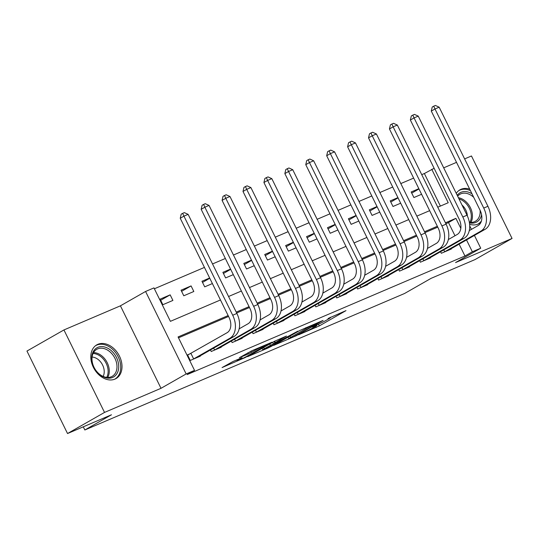 <?xml version="1.0" encoding="UTF-8"?>
<svg xmlns="http://www.w3.org/2000/svg" width="539" height="539" viewBox="0 0 539 539"><rect width="100%" height="100%" fill="white"/><g stroke="black" fill="none" stroke-linecap="round" stroke-linejoin="round"><path stroke-width="0.81" d="M298.626 334.807L319.31 325.92L345.998 310.619L328.029 318.515A7.815 0.451 153.8 0 1 330.394 317.714A7.815 0.451 153.8 0 1 328.642 318.926L326.459 320.166A7.815 0.451 153.8 0 1 316.555 325.064L312.128 327.099L314.527 326.223A7.815 0.451 153.8 0 1 316.892 325.428A7.815 0.451 153.8 0 1 315.133 326.634L312.957 327.874A7.815 0.451 153.8 0 1 303.053 332.772L298.626 334.807M114.962 379.099A19.411 14.149 60.3 0 0 116.026 378.573A19.411 14.149 60.3 0 0 119.092 355.417A19.411 14.149 60.3 0 0 97.849 344.327A19.411 14.149 60.3 0 0 96.784 344.859A19.411 14.149 60.3 0 0 93.725 368.016A19.411 14.149 60.3 0 0 114.962 379.099M469.624 224.291A19.411 14.149 60.3 0 0 478.14 224.069A19.411 14.149 60.3 0 0 479.205 223.537A19.411 14.149 60.3 0 0 480.956 222.277M469.685 189.115A19.411 14.149 60.3 0 0 461.027 189.297A19.411 14.149 60.3 0 0 459.956 189.822A19.411 14.149 60.3 0 0 456.257 193.36M233.064 361.467L222.081 367.564L245.299 357.512L271.993 342.211L251.868 350.734L239.363 357.701L248.398 353.907L255.89 349.872A6.535 0.377 153.8 0 1 262.284 346.617A6.535 0.377 153.8 0 1 266.145 345.108A6.535 0.377 153.8 0 1 264.676 346.119L247.468 355.942A6.535 0.377 153.8 0 1 241.074 359.19A6.535 0.377 153.8 0 1 237.207 360.706A6.535 0.377 153.8 0 1 238.676 359.695L242.099 357.68L233.064 361.467M67.537 433.538L26.95 351.057L63.939 329.942L104.526 412.423L67.537 433.538L111.465 414.781L84.839 429.987L404.499 293.526L431.133 278.326L475.061 259.569L512.05 238.454L455.563 262.567L480.721 248.209L472.346 251.78L464.955 256.005L187.134 374.598L194.532 370.381L186.157 373.951L145.577 291.471L153.945 287.9L170.398 321.338L220.458 299.967M104.526 412.423L161.006 388.309L186.157 373.951M273.724 345.378L296.389 335.703L323.083 320.402L299.859 330.454L273.724 345.378M267.755 348.133L247.63 356.656L274.317 341.362L286.445 336.04L274.749 342.844L280.994 340.244L297.804 331.168L270.847 346.604L267.755 348.133L267.593 347.817M512.05 238.454L471.463 155.973L464.618 158.897M464.955 256.005L459.113 244.147M454.983 235.752L448.495 222.567L445.868 223.692M437.769 227.148L424.948 232.619M416.849 236.075L404.028 241.553M395.929 245.009L383.108 250.48M375.009 253.936L362.188 259.414M354.089 262.87L341.268 268.341M333.169 271.797L320.348 277.275M312.249 280.731L299.428 286.202M291.329 289.659L278.508 295.136M270.41 298.593L257.588 304.063M249.49 307.52L236.668 312.991M228.57 316.454L178.51 337.818M451.21 248.661L451.372 248.991L441.333 253.276L440.565 251.726M430.29 257.588L430.452 257.918L420.413 262.203L419.645 260.654M409.37 266.522L409.532 266.852L399.493 271.137L398.725 269.588M388.451 275.449L388.612 275.779L378.573 280.064L377.805 278.515M367.531 284.383L367.692 284.713L357.653 288.998L356.885 287.449M346.611 293.31L346.772 293.64L336.734 297.926L335.965 296.376M325.691 302.244L325.852 302.574L315.807 306.859L315.046 305.303M304.771 311.171L304.933 311.502L294.887 315.787L294.126 314.237M283.851 320.105L284.013 320.435L273.967 324.721L273.206 323.164M262.931 329.033L263.093 329.363L253.047 333.648L252.286 332.098M242.011 337.966L242.173 338.29L232.127 342.582L231.366 341.025M221.091 346.894L221.253 347.224L211.207 351.509L210.446 349.959M190.274 353.705L187.545 354.871L190.287 360.443L200.333 356.151L200.171 355.828M440.383 206.08L424.368 173.524L421.734 174.649M413.635 178.106L400.814 183.577M392.715 187.033L379.894 192.511M371.795 195.967L358.974 201.438M350.876 204.894L338.054 210.372M329.956 213.828L317.134 219.299M309.036 222.755L296.214 228.226M288.116 231.689L275.294 237.16M267.196 240.616L254.374 246.087M246.276 249.55L233.454 255.021M225.356 258.477L212.534 263.948M204.436 267.411L154.376 288.776M418.85 188.69L411.169 191.972L413.912 197.543L421.592 194.269M397.93 197.624L390.243 200.906L392.985 206.477L400.672 203.196M377.004 206.552L369.323 209.833L372.065 215.405L379.752 212.13M356.084 215.485L348.403 218.76L351.145 224.339L358.826 221.057M335.164 224.413L327.483 227.694L330.225 233.266L337.906 229.985M314.244 233.347L306.563 236.621L309.305 242.2L316.986 238.918M293.324 242.274L285.643 245.555L288.385 251.127L296.066 247.846M272.404 251.208L264.723 254.482L267.465 260.061L275.146 256.78M251.484 260.135L243.803 263.416L246.545 268.988L254.226 265.707M230.564 269.069L222.883 272.343L225.625 277.922L233.306 274.641M209.644 277.996L201.963 281.277L204.705 286.849L212.386 283.568M191.082 285.919L181.043 290.204L183.786 295.776L193.824 291.491L191.082 285.919L181.596 291.336M170.162 294.853L160.123 299.138L162.866 304.71L172.904 300.425L170.162 294.853L160.676 300.263M83.275 426.814L84.839 429.987M161.006 388.309L120.419 305.829L63.939 329.942M120.419 305.829L145.577 291.471M424.368 173.524L434.124 168.296M456.52 162.354L443.698 167.831M228.132 315.571L178.072 336.942L194.532 370.381M460.825 228.361L455.893 218.342L445.436 222.809M437.338 226.265L424.516 231.743M416.418 235.199L403.596 240.67M395.498 244.127L382.677 249.604M374.578 253.06L361.757 258.531M353.658 261.988L340.837 267.459M332.738 270.922L319.917 276.392M311.811 279.849L298.997 285.32M290.892 288.783L278.077 294.254M269.972 297.71L257.15 303.181M249.052 306.644L236.23 312.115M472.346 251.78L466.511 239.922M469.725 225.868L471.443 229.371M474.421 235.408L480.721 248.209M437.756 207.205L448.219 202.738L431.766 169.3M228.556 296.511L241.378 291.033M249.476 287.577L262.298 282.106M270.396 278.65L283.218 273.179M291.316 269.716L304.137 264.245M312.236 260.788L325.057 255.318M333.156 251.854L345.977 246.384M354.076 242.927L366.897 237.456M374.996 233.993L387.817 228.523M395.916 225.066L408.737 219.595M416.836 216.132L429.657 210.661M448.495 222.567L455.893 218.342M418.978 188.96L411.722 193.103M398.058 197.887L390.802 202.031M377.138 206.821L369.882 210.965M356.218 215.748L348.962 219.892M335.298 224.682L328.042 228.826M314.378 233.609L307.122 237.753M293.459 242.543L286.202 246.68M272.539 251.47L265.282 255.614M251.619 260.404L244.362 264.541M230.699 269.332L223.442 273.475M209.779 278.265L202.523 282.402M293.526 336.841L318.637 322.672L316.117 323.602A7.815 0.451 153.8 0 0 306.213 328.494L290.534 337.448A7.815 0.451 153.8 0 0 288.776 338.654A7.815 0.451 153.8 0 0 291.141 337.859L293.526 336.841M264.299 348.746A6.535 0.377 153.8 0 0 262.83 349.757A6.535 0.377 153.8 0 0 266.69 348.248A6.535 0.377 153.8 0 0 273.084 344.994L279.701 341.16L273.455 343.754L264.299 348.746L263.659 347.446M448.643 250.157L485.06 229.338L480.876 231.123L444.062 252.111M469.28 230.604L478.133 225.551A12.444 8.489 -113.1 0 0 480.047 210.183L431.294 111.088L432.231 107.025L433.706 106.176L435.384 105.462L439.177 107.194L487.93 206.282A18.663 12.734 66.9 0 1 485.06 229.338M439.177 107.194L434.993 108.979L483.746 208.067A18.663 12.734 66.9 0 1 480.876 231.123M433.706 106.176L434.993 108.979L431.294 111.088M443.772 249.894L444.695 251.78M427.723 259.084L464.14 238.265L459.956 240.05L423.142 261.038M448.36 239.532L457.213 234.478A12.444 8.489 -113.1 0 0 459.127 219.11L410.368 120.022L411.311 115.952L412.786 115.11L414.464 114.396L418.251 116.121L467.01 215.216A18.663 12.734 66.9 0 1 464.14 238.265M418.251 116.121L414.067 117.906L462.826 217.001A18.663 12.734 66.9 0 1 459.956 240.05M412.786 115.11L414.067 117.906L410.368 120.022M422.852 258.828L423.775 260.708M406.804 268.018L443.22 247.199L439.036 248.984L402.222 269.972M427.44 248.466L436.294 243.412A12.444 8.489 -113.1 0 0 438.207 228.037L389.448 128.949L390.391 124.886L391.866 124.037L393.544 123.323L397.331 125.055L446.09 224.143A18.663 12.734 66.9 0 1 443.22 247.199M397.331 125.055L393.147 126.84L441.906 225.929A18.663 12.734 66.9 0 1 439.036 248.984M391.866 124.037L393.147 126.84L389.448 128.949M401.926 267.755L402.855 269.641M385.884 276.945L422.3 256.126L418.116 257.911L381.302 278.899M406.521 257.393L415.374 252.34A12.444 8.489 -113.1 0 0 417.287 236.971L368.528 137.883L369.471 133.813L370.947 132.971L372.624 132.257L376.411 133.982L425.17 233.07A18.663 12.734 66.9 0 1 422.3 256.126M376.411 133.982L372.227 135.767L420.986 234.863A18.663 12.734 66.9 0 1 418.116 257.911M370.947 132.971L372.227 135.767L368.528 137.883M381.006 276.689L381.935 278.569M364.964 285.879L401.38 265.06L397.196 266.845L360.382 287.833M385.601 266.327L394.454 261.274A12.444 8.489 -113.1 0 0 396.367 245.899L347.608 146.81L348.551 142.747L350.027 141.898L351.704 141.184L355.491 142.916L404.25 242.004A18.663 12.734 66.9 0 1 401.38 265.06M355.491 142.916L351.307 144.701L400.066 243.79A18.663 12.734 66.9 0 1 397.196 266.845M350.027 141.898L351.307 144.701L347.608 146.81M360.086 285.616L361.015 287.496M457.22 195.32A16.797 12.242 -119.7 0 1 471.989 193.797M469.348 222.277A15.557 11.339 60.3 0 0 475.371 221.286A15.557 11.339 60.3 0 0 480.148 210.877A15.557 11.339 60.3 0 0 480.108 210.298M473.741 197.355A15.557 11.339 60.3 0 0 459.949 194.269A15.557 11.339 60.3 0 0 457.651 196.196M461.997 205.029A12.249 8.927 -119.7 0 1 467.387 215.991A12.249 8.927 -119.7 0 1 467.387 216.011M477.736 224.231A19.289 14.061 60.3 0 0 477.958 224.109A19.289 14.061 60.3 0 0 481.455 220.862M470.446 190.665A19.289 14.061 60.3 0 0 458.837 190.611A19.289 14.061 60.3 0 0 458.615 190.739L458.837 190.611M481.583 214.771A16.797 12.242 -119.7 0 1 469.449 222.87M112.624 377.435A16.797 12.242 -119.7 0 1 93.927 367.214A16.797 12.242 -119.7 0 1 97.822 347.345A16.797 12.242 -119.7 0 1 116.518 357.566A16.797 12.242 -119.7 0 1 112.624 377.435M97.626 348.881A15.557 11.339 60.3 0 0 96.771 349.306A15.557 11.339 60.3 0 0 94.318 367.861A15.557 11.339 60.3 0 0 111.337 376.748A15.557 11.339 60.3 0 0 112.193 376.323A15.557 11.339 60.3 0 0 114.645 357.761A15.557 11.339 60.3 0 0 97.626 348.881M114.787 379.139L114.578 379.254A19.289 14.061 60.3 0 0 114.787 379.139A19.289 14.061 60.3 0 0 117.825 356.131A19.289 14.061 60.3 0 0 96.724 345.115A19.289 14.061 60.3 0 0 95.659 345.64A19.289 14.061 60.3 0 0 95.437 345.769M92.088 357.067A12.249 8.927 -119.7 0 1 102.134 364.155A12.249 8.927 -119.7 0 1 103.131 376.404M344.044 294.806L380.46 273.987L376.276 275.773L339.462 296.76M364.681 275.254L373.534 270.201A12.444 8.489 -113.1 0 0 375.447 254.832L326.688 155.744L327.631 151.675L329.107 150.832L330.784 150.118L334.571 151.843L383.33 250.931A18.663 12.734 66.9 0 1 380.46 273.987M334.571 151.843L330.387 153.628L379.146 252.724A18.663 12.734 66.9 0 1 376.276 275.773M329.107 150.832L330.387 153.628L326.688 155.744M339.166 294.55L340.096 296.43M323.124 303.74L359.54 282.921L355.356 284.707L318.542 305.694M343.761 284.188L352.614 279.135A12.444 8.489 -113.1 0 0 354.527 263.76L305.768 164.671L306.711 160.609L308.187 159.76L309.864 159.045L313.651 160.777L362.41 259.865A18.663 12.734 66.9 0 1 359.54 282.921M313.651 160.777L309.467 162.562L358.226 261.651A18.663 12.734 66.9 0 1 355.356 284.707M308.187 159.76L309.467 162.562L305.768 164.671M318.246 303.477L319.176 305.357M302.204 312.667L338.62 291.848L334.436 293.634L297.622 314.621M322.841 293.115L331.694 288.062A12.444 8.489 -113.1 0 0 333.607 272.694L284.848 173.605L285.791 169.536L287.267 168.694L288.944 167.979L292.731 169.704L341.49 268.793A18.663 12.734 66.9 0 1 338.62 291.848M292.731 169.704L288.547 171.49L337.306 270.578A18.663 12.734 66.9 0 1 334.436 293.634M287.267 168.694L288.547 171.49L284.848 173.605M297.326 312.411L298.256 314.291M281.284 321.601L317.7 300.782L313.516 302.568L276.702 323.555M301.921 302.049L310.774 296.989A12.444 8.489 -113.1 0 0 312.687 281.621L263.928 182.532L264.871 178.47L266.347 177.621L268.024 176.907L271.811 178.638L320.57 277.726A18.663 12.734 66.9 0 1 317.7 300.782M271.811 178.638L267.627 180.424L316.386 279.512A18.663 12.734 66.9 0 1 313.516 302.568M266.347 177.621L267.627 180.424L263.928 182.532M276.406 321.338L277.336 323.218M260.364 330.528L296.78 309.709L292.596 311.495L255.782 332.482M281.001 310.976L289.854 305.923A12.444 8.489 -113.1 0 0 291.767 290.555L243.008 191.466L243.951 187.397L245.427 186.555L247.098 185.84L250.891 187.565L299.65 286.654A18.663 12.734 66.9 0 1 296.78 309.709M250.891 187.565L246.707 189.351L295.466 288.439A18.663 12.734 66.9 0 1 292.596 311.495M245.427 186.555L246.707 189.351L243.008 191.466M255.486 330.272L256.416 332.152M239.444 339.455L275.86 318.637L271.676 320.429L234.863 341.416M260.081 319.91L268.934 314.85A12.444 8.489 -113.1 0 0 270.847 299.482L222.088 200.393L223.025 196.324L224.507 195.482L226.178 194.768L229.971 196.499L278.73 295.588A18.663 12.734 66.9 0 1 275.86 318.637M229.971 196.499L225.787 198.285L274.546 297.373A18.663 12.734 66.9 0 1 271.676 320.429M224.507 195.482L225.787 198.285L222.088 200.393M234.566 339.199L235.496 341.079M218.517 348.389L254.94 327.571L250.756 329.356L213.936 350.343M239.161 328.837L248.014 323.784A12.444 8.489 -113.1 0 0 249.928 308.416L201.168 209.327L202.105 205.258L203.587 204.416L205.258 203.702L209.051 205.426L257.81 304.515A18.663 12.734 66.9 0 1 254.94 327.571M209.051 205.426L204.867 207.212L253.626 306.3A18.663 12.734 66.9 0 1 250.756 329.356M203.587 204.416L204.867 207.212L201.168 209.327M213.646 348.133L214.569 350.013M197.597 357.317L234.02 336.498L229.836 338.29L193.016 359.277M187.653 355.08L227.094 332.711A12.444 8.489 -113.1 0 0 229.008 317.343L180.248 218.255L181.185 214.185L182.667 213.343L184.338 212.629L188.131 214.36L236.891 313.449A18.663 12.734 66.9 0 1 234.02 336.498M188.131 214.36L183.947 216.146L232.707 315.234A18.663 12.734 66.9 0 1 229.836 338.29M182.667 213.343L183.947 216.146L180.248 218.255M190.907 353.368L193.649 358.94M318.468 324.215L319.31 325.92M315.659 326.324L316.211 327.449M305.822 327.699L306.213 328.494M289.888 336.147L290.534 337.448M274.661 341.174L275.294 342.467M272.721 342.272L273.455 343.754M269.716 343.983L270.362 345.283M238.427 359.183L238.676 359.695M255.54 349.164L255.89 349.872M250.904 351.172L251.497 352.378M247.852 352.789L248.398 353.907M487.93 206.282L483.746 208.067M467.01 215.216L462.826 217.001M446.09 224.143L441.906 225.929M425.17 233.07L420.986 234.863M404.25 242.004L400.066 243.79M458.399 197.705A15.557 11.339 -119.7 0 1 472.433 215.283A15.557 11.339 -119.7 0 1 470.897 222.412M469.887 222.351A15.045 10.969 60.3 0 0 471.295 215.593A15.045 10.969 60.3 0 0 458.979 198.891M93.53 352.58A15.557 11.339 -119.7 0 1 106.621 361.588A15.557 11.339 -119.7 0 1 107.726 377.441M106.715 377.381A15.045 10.969 60.3 0 0 105.563 362.195A15.045 10.969 60.3 0 0 93.072 353.483M383.33 250.931L379.146 252.724M362.41 259.865L358.226 261.651M341.49 268.793L337.306 270.578M320.57 277.726L316.386 279.512M299.65 286.654L295.466 288.439M278.73 295.588L274.546 297.373M257.81 304.515L253.626 306.3M236.891 313.449L232.707 315.234M316.683 325.01L316.892 325.428M330.191 317.303L330.394 317.714M288.055 337.198L288.776 338.654M274.082 341.49L274.749 342.844M262.122 348.322L262.83 349.757M236.803 359.87L237.207 360.706M265.956 344.717L266.145 345.108"/></g></svg>
